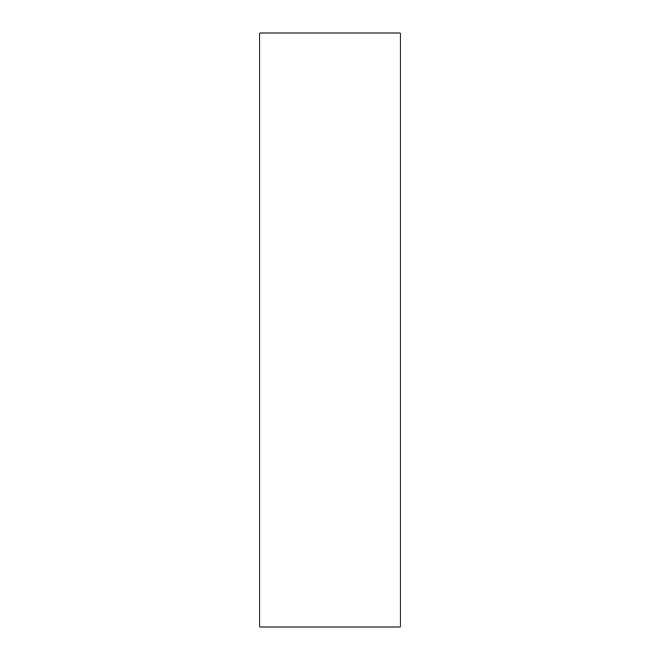 <?xml version="1.0" encoding="UTF-8"?>
<svg xmlns="http://www.w3.org/2000/svg" width="660" height="660" viewBox="0 0 660 660"><rect width="100%" height="100%" fill="white"/><g stroke="black" fill="none" stroke-linecap="round" stroke-linejoin="round"><path stroke-width="0.99" d="M400.158 330L400.158 627L259.842 627L259.842 33L400.158 33L400.158 330"/></g></svg>
